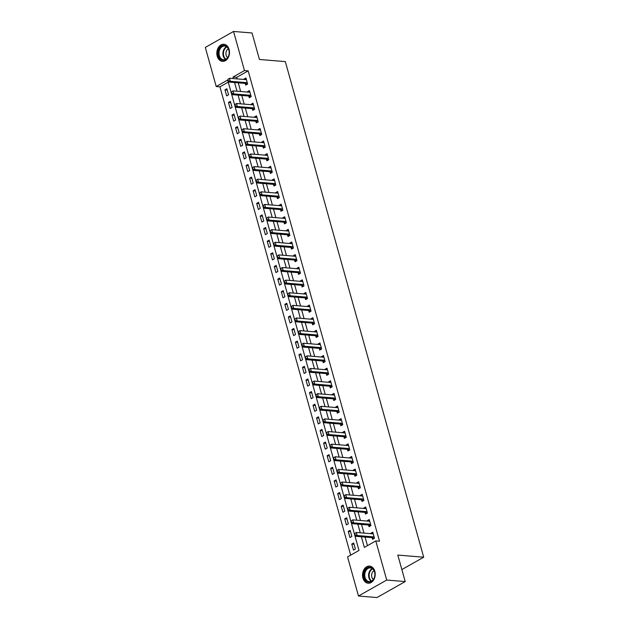 <?xml version="1.0" encoding="UTF-8"?>
<svg xmlns="http://www.w3.org/2000/svg" width="629" height="629" viewBox="0 0 629 629"><rect width="100%" height="100%" fill="white"/><g stroke="black" fill="none" stroke-linecap="round" stroke-linejoin="round"><path stroke-width="0.94" d="M229.113 49.447A8.578 6.329 94.7 0 1 222.454 61.359A8.578 6.329 94.7 0 1 217.209 56.178A8.578 6.329 94.7 0 1 223.869 44.266A8.578 6.329 94.7 0 1 229.113 49.447M374.821 571.297A8.578 6.329 94.7 0 1 368.162 583.209A8.578 6.329 94.7 0 1 362.909 578.027A8.578 6.329 94.7 0 1 369.569 566.116A8.578 6.329 94.7 0 1 374.821 571.297M233.548 31.45L252.04 32.975L259.431 59.472L285.322 61.611L423.694 557.215L397.811 555.077L405.21 581.573L376.968 597.55L358.475 596.025L347.554 556.909L359.01 550.438L227.674 80.064L216.227 86.543L205.306 47.427L233.548 31.45L244.469 70.566L233.021 77.037L233.453 78.586M228.256 82.132L219.922 86.841L350.675 555.148M219.922 86.841L216.227 86.543M355.377 549.038L353.687 542.984L351.776 544.061L353.474 550.116L355.377 549.038M351.855 536.419L350.164 530.365L348.254 531.442L349.944 537.504L351.855 536.419M348.332 523.808L346.642 517.746L344.731 518.831L346.422 524.885L348.332 523.808M344.81 511.188L343.119 505.134L341.209 506.211L342.899 512.265L344.81 511.188M341.288 498.569L339.597 492.515L337.687 493.592L339.377 499.646L341.288 498.569M337.765 485.95L336.075 479.896L334.164 480.973L335.855 487.035L337.765 485.95M334.243 473.338L332.552 467.276L330.642 468.361L332.332 474.415L334.243 473.338M330.72 460.719L329.03 454.665L327.119 455.742L328.81 461.796L330.72 460.719M327.198 448.1L325.507 442.045L323.597 443.123L325.287 449.177L327.198 448.1M323.676 435.48L321.985 429.426L320.075 430.503L321.765 436.565L323.676 435.48M320.153 422.869L318.463 416.807L316.552 417.892L318.243 423.946L320.153 422.869M316.631 410.25L314.94 404.195L313.03 405.273L314.72 411.327L316.631 410.25M313.108 397.63L311.418 391.576L309.507 392.653L311.198 398.707L313.108 397.63M309.586 385.011L307.888 378.957L305.985 380.034L307.675 386.096L309.586 385.011M306.056 372.399L304.365 366.337L302.463 367.422L304.153 373.477L306.056 372.399M302.533 359.78L300.843 353.726L298.94 354.803L300.631 360.857L302.533 359.78M299.011 347.161L297.32 341.107L295.418 342.184L297.108 348.246L299.011 347.161M295.488 334.542L293.798 328.487L291.895 329.572L293.586 335.627L295.488 334.542M291.966 321.93L290.276 315.868L288.373 316.953L290.063 323.007L291.966 321.93M288.444 309.311L286.753 303.257L284.843 304.334L286.541 310.388L288.444 309.311M284.921 296.691L283.231 290.637L281.32 291.714L283.011 297.776L284.921 296.691M281.399 284.08L279.708 278.018L277.798 279.103L279.488 285.157L281.399 284.08M277.876 271.461L276.186 265.407L274.275 266.484L275.966 272.538L277.876 271.461M274.354 258.841L272.664 252.787L270.753 253.864L272.443 259.919L274.354 258.841M270.832 246.222L269.141 240.168L267.231 241.245L268.921 247.307L270.832 246.222M267.309 233.611L265.619 227.549L263.708 228.634L265.399 234.688L267.309 233.611M263.787 220.991L262.096 214.937L260.186 216.014L261.876 222.068L263.787 220.991M260.264 208.372L258.574 202.318L256.663 203.395L258.354 209.449L260.264 208.372M256.742 195.753L255.052 189.699L253.141 190.776L254.831 196.838L256.742 195.753M253.22 183.141L251.529 177.079L249.619 178.164L251.309 184.218L253.22 183.141M249.697 170.522L248.007 164.468L246.096 165.545L247.787 171.599L249.697 170.522M246.175 157.903L244.484 151.848L242.574 152.926L244.264 158.98L246.175 157.903M242.652 145.283L240.962 139.229L239.051 140.306L240.742 146.368L242.652 145.283M239.13 132.672L237.432 126.61L235.529 127.695L237.219 133.749L239.13 132.672M235.6 120.053L233.909 113.998L232.007 115.076L233.697 121.13L235.6 120.053M232.077 107.433L230.387 101.379L228.484 102.456L230.175 108.51L232.077 107.433M228.555 94.814L226.865 88.76L224.962 89.837L226.652 95.899L228.555 94.814M361.368 536.749L364.348 547.411L375.796 540.932L379.499 541.239L248.164 70.865L236.716 77.343L237.149 78.892M238.249 82.831L240.671 91.512M241.772 95.451L244.194 104.131M245.294 108.07L247.716 116.742M248.817 120.682L251.238 129.362M252.339 133.301L254.761 141.981M255.861 145.92L258.283 154.592M259.384 158.539L261.806 167.212M262.906 171.151L265.328 179.831M266.429 183.77L268.85 192.45M269.951 196.39L272.381 205.062M273.473 209.009L275.903 217.681M276.996 221.62L279.425 230.3M280.526 234.24L282.948 242.92M284.049 246.859L286.47 255.531M287.571 259.47L289.993 268.151M291.093 272.09L293.515 280.77M294.616 284.709L297.037 293.389M298.138 297.328L300.56 306.001M301.661 309.94L304.082 318.62M305.183 322.559L307.605 331.239M308.705 335.178L311.127 343.859M312.228 347.798L314.649 356.47M315.75 360.409L318.172 369.089M319.273 373.028L321.694 381.709M322.795 385.648L325.217 394.328M326.317 398.267L328.739 406.939M329.84 410.879L332.261 419.559M333.362 423.498L335.784 432.178M336.885 436.117L339.314 444.789M340.407 448.736L342.836 457.409M343.929 461.348L346.359 470.028M347.46 473.967L349.881 482.647M350.982 486.587L353.404 495.259M354.504 499.198L356.926 507.878M358.027 511.817L360.448 520.498M361.549 524.437L363.971 533.117M365.072 537.056L367.47 545.65M372.085 537.638L372.557 539.32L374.459 538.243L372.769 532.189L370.866 533.266L370.984 533.691M368.563 525.018L369.034 526.709L370.937 525.624L369.247 519.57L367.336 520.647L367.462 521.071M365.04 512.399L365.504 514.09L367.415 513.012L365.724 506.95L363.814 508.035L363.939 508.46M361.51 499.78L361.982 501.47L363.892 500.393L362.202 494.339L360.291 495.416L360.409 495.841M357.987 487.168L358.459 488.851L360.37 487.774L358.679 481.72L356.769 482.797L356.887 483.221M354.465 474.549L354.937 476.239L356.847 475.154L355.157 469.1L353.246 470.178L353.364 470.61M350.943 461.93L351.414 463.62L353.325 462.543L351.635 456.481L349.724 457.566L349.842 457.991M347.42 449.31L347.892 451.001L349.803 449.924L348.112 443.87L346.202 444.947L346.32 445.371M343.898 436.699L344.37 438.382L346.28 437.304L344.59 431.25L342.679 432.327L342.797 432.752M340.375 424.08L340.847 425.77L342.758 424.685L341.067 418.631L339.157 419.708L339.275 420.141M336.853 411.46L337.325 413.151L339.235 412.074L337.545 406.012L335.634 407.097L335.752 407.521M333.331 398.841L333.802 400.531L335.713 399.454L334.023 393.4L332.112 394.477L332.23 394.902M329.808 386.23L330.28 387.92L332.191 386.835L330.5 380.781L328.59 381.858L328.708 382.283M326.286 373.61L326.758 375.301L328.668 374.224L326.978 368.162L325.067 369.247L325.185 369.671M322.763 360.991L323.235 362.681L325.146 361.604L323.455 355.542L321.545 356.627L321.663 357.052M319.241 348.38L319.713 350.062L321.623 348.985L319.925 342.931L318.022 344.008L318.14 344.433M315.719 335.76L316.19 337.451L318.093 336.366L316.403 330.311L314.5 331.389L314.618 331.813M312.196 323.141L312.668 324.831L314.571 323.754L312.88 317.692L310.978 318.777L311.096 319.202M308.674 310.522L309.146 312.212L311.048 311.135L309.358 305.081L307.455 306.158L307.573 306.582M305.151 297.91L305.623 299.593L307.526 298.516L305.836 292.461L303.933 293.539L304.051 293.963M301.629 285.291L302.101 286.981L304.004 285.896L302.313 279.842L300.41 280.919L300.528 281.344M298.107 272.672L298.578 274.362L300.481 273.285L298.791 267.223L296.88 268.308L297.006 268.732M294.584 260.052L295.048 261.743L296.959 260.665L295.268 254.611L293.358 255.689L293.484 256.113M291.054 247.441L291.526 249.123L293.436 248.046L291.746 241.992L289.835 243.069L289.953 243.494M287.532 234.821L288.003 236.512L289.914 235.427L288.224 229.373L286.313 230.45L286.431 230.874M284.009 222.202L284.481 223.893L286.392 222.815L284.701 216.753L282.791 217.838L282.908 218.263M280.487 209.583L280.959 211.273L282.869 210.196L281.179 204.142L279.268 205.219L279.386 205.644M276.964 196.971L277.436 198.654L279.347 197.577L277.656 191.523L275.746 192.6L275.864 193.024M273.442 184.352L273.914 186.042L275.824 184.957L274.134 178.903L272.223 179.98L272.341 180.413M269.92 171.733L270.391 173.423L272.302 172.346L270.612 166.284L268.701 167.369L268.819 167.794M266.397 159.113L266.869 160.804L268.78 159.727L267.089 153.673L265.179 154.75L265.296 155.174M262.875 146.502L263.347 148.192L265.257 147.107L263.567 141.053L261.656 142.13L261.774 142.555M259.352 133.883L259.824 135.573L261.735 134.488L260.044 128.434L258.134 129.511L258.252 129.944M255.83 121.263L256.302 122.954L258.212 121.877L256.522 115.815L254.611 116.9L254.729 117.324M252.308 108.652L252.779 110.334L254.69 109.257L253 103.203L251.089 104.28L251.207 104.705M248.785 96.033L249.257 97.723L251.168 96.638L249.469 90.584L247.567 91.661L247.684 92.086M245.263 83.413L245.735 85.104L247.637 84.027L245.947 77.965L244.044 79.05L244.162 79.474M401.852 569.567L423.694 557.215M405.21 581.573L386.717 580.048L358.475 596.025M248.164 70.865L244.469 70.566M375.796 540.932L386.717 580.048M234.554 82.525L236.976 91.205M238.077 95.144L240.498 103.824M241.599 107.763L244.021 116.436M245.121 120.383L247.543 129.055M248.644 132.994L251.065 141.674M252.166 145.613L254.588 154.294M255.689 158.233L258.11 166.905M259.211 170.844L261.633 179.524M262.733 183.464L265.155 192.144M266.256 196.083L268.677 204.763M269.778 208.702L272.2 217.375M273.3 221.314L275.722 229.994M276.823 233.933L279.245 242.613M280.345 246.552L282.767 255.232M283.868 259.172L286.289 267.844M287.39 271.783L289.82 280.463M290.913 284.402L293.342 293.083M294.435 297.022L296.864 305.702M297.965 309.641L300.387 318.313M301.488 322.252L303.909 330.933M305.01 334.872L307.432 343.552M308.532 347.491L310.954 356.163M312.055 360.11L314.476 368.783M315.577 372.722L317.999 381.402M319.1 385.341L321.521 394.021M322.622 397.96L325.044 406.633M326.144 410.58L328.566 419.252M329.667 423.191L332.088 431.871M333.189 435.811L335.611 444.491M336.712 448.43L339.133 457.102M340.234 461.041L342.656 469.721M343.756 473.661L346.178 482.341M347.279 486.28L349.7 494.96M350.801 498.899L353.223 507.572M354.324 511.511L356.753 520.191M357.846 524.13L360.275 532.81M236.716 77.343L233.021 77.037M373.123 533.455L370.866 533.266M354.041 544.25L351.776 544.061M227.218 90.026L224.962 89.837M230.741 102.645L228.484 102.456M234.263 115.264L232.007 115.076M237.786 127.876L235.529 127.695M241.308 140.495L239.051 140.306M244.838 153.114L242.574 152.926M248.361 165.734L246.096 165.545M251.883 178.345L249.619 178.164M255.405 190.964L253.141 190.776M258.928 203.584L256.663 203.395M262.45 216.203L260.186 216.014M265.973 228.814L263.708 228.634M269.495 241.434L267.231 241.245M273.017 254.053L270.753 253.864M276.54 266.672L274.275 266.484M280.062 279.284L277.798 279.103M283.585 291.903L281.32 291.714M287.107 304.522L284.843 304.334M290.629 317.142L288.373 316.953M294.152 329.753L291.895 329.572M297.674 342.373L295.418 342.184M301.197 354.992L298.94 354.803M304.719 367.603L302.463 367.422M308.241 380.223L305.985 380.034M311.764 392.842L309.507 392.653M315.294 405.461L313.03 405.273M318.817 418.073L316.552 417.892M322.339 430.692L320.075 430.503M325.861 443.311L323.597 443.123M329.384 455.931L327.119 455.742M332.906 468.542L330.642 468.361M336.429 481.161L334.164 480.973M339.951 493.781L337.687 493.592M343.473 506.4L341.209 506.211M346.996 519.011L344.731 518.831M350.518 531.631L348.254 531.442M369.6 520.836L367.336 520.647M366.078 508.216L363.814 508.035M362.556 495.605L360.291 495.416M359.033 482.986L356.769 482.797M355.511 470.366L353.246 470.178M351.988 457.747L349.724 457.566M348.466 445.135L346.202 444.947M344.944 432.516L342.679 432.327M341.421 419.897L339.157 419.708M337.899 407.277L335.634 407.097M334.376 394.666L332.112 394.477M330.854 382.047L328.59 381.858M327.332 369.427L325.067 369.247M323.801 356.816L321.545 356.627M320.279 344.197L318.022 344.008M316.757 331.577L314.5 331.389M313.234 318.958L310.978 318.777M309.712 306.347L307.455 306.158M306.189 293.727L303.933 293.539M302.667 281.108L300.41 280.919M299.145 268.489L296.88 268.308M295.622 255.877L293.358 255.689M292.1 243.258L289.835 243.069M288.577 230.639L286.313 230.45M285.055 218.019L282.791 217.838M281.533 205.408L279.268 205.219M278.01 192.788L275.746 192.6M274.488 180.169L272.223 179.98M270.965 167.55L268.701 167.369M267.443 154.938L265.179 154.75M263.921 142.319L261.656 142.13M260.398 129.7L258.134 129.511M256.876 117.08L254.611 116.9M253.345 104.469L251.089 104.28M249.823 91.85L247.567 91.661M246.301 79.23L244.044 79.05M354.732 533.612L355.157 535.122L354.732 533.612L356.289 532.48L372.557 533.824A1.101 0.66 60.5 0 0 372.769 533.793L373.17 533.628M374.161 537.158L373.642 536.914A1.101 0.66 60.5 0 0 373.406 536.851L357.13 535.507L355.755 536.285L355.157 535.122M374.011 538.495L372.266 537.693A1.101 0.66 60.5 0 0 372.03 537.63L355.755 536.285M354.96 533.478L356.289 532.48L357.13 535.507L355.385 534.996M351.21 520.993L351.635 522.51L351.21 520.993L352.767 519.861L369.034 521.205A1.101 0.66 60.5 0 0 369.247 521.174L369.648 521.016M370.638 524.539L370.119 524.303A1.101 0.66 60.5 0 0 369.876 524.232L353.608 522.888L352.232 523.666L351.635 522.51M370.489 525.883L368.743 525.073A1.101 0.66 60.5 0 0 368.508 525.011L352.232 523.666M351.438 520.867L352.767 519.861L353.608 522.888L351.863 522.377M347.688 508.374L348.112 509.891L347.688 508.374L349.244 507.249L365.512 508.586A1.101 0.66 60.5 0 0 365.724 508.562L366.125 508.397M367.116 511.92L366.597 511.684A1.101 0.66 60.5 0 0 366.353 511.613L350.086 510.276L348.71 511.055L348.112 509.891M366.966 513.264L365.221 512.462A1.101 0.66 60.5 0 0 364.985 512.391L348.71 511.055M347.916 508.248L349.244 507.249L350.086 510.276L348.34 509.757M344.165 495.762L344.59 497.272L344.165 495.762L345.722 494.63L361.989 495.974A1.101 0.66 60.5 0 0 362.202 495.943L362.603 495.778M363.586 499.3L363.075 499.064A1.101 0.66 60.5 0 0 362.831 499.001L346.563 497.657L345.187 498.435L344.59 497.272M363.444 500.645L361.699 499.843A1.101 0.66 60.5 0 0 361.463 499.78L345.187 498.435M344.393 495.628L345.722 494.63L346.563 497.657L344.818 497.146M340.643 483.143L341.067 484.652L340.643 483.143L342.192 482.011L358.467 483.355A1.101 0.66 60.5 0 0 358.679 483.324L359.08 483.158M360.063 486.689L359.552 486.445A1.101 0.66 60.5 0 0 359.308 486.382L343.041 485.038L341.665 485.816L341.067 484.652M359.922 488.033L358.176 487.223A1.101 0.66 60.5 0 0 357.94 487.161L341.665 485.816M340.871 483.009L342.192 482.011L343.041 485.038L341.295 484.527M370.387 567.35A7.422 5.48 94.7 0 1 374.868 575.59A7.422 5.48 94.7 0 1 368.523 582.069A7.422 5.48 94.7 0 1 364.042 573.829A7.422 5.48 94.7 0 1 370.387 567.35M368.964 581.558A6.872 5.071 -85.3 0 0 369.262 581.589A6.872 5.071 -85.3 0 0 374.86 575.362A6.872 5.071 -85.3 0 0 370.685 567.932A6.872 5.071 -85.3 0 0 370.387 567.893A6.872 5.071 -85.3 0 0 364.789 574.128A6.872 5.071 -85.3 0 0 368.964 581.558M370.159 566.218L370.277 566.226A8.523 6.29 -85.3 0 0 370.159 566.218A8.523 6.29 -85.3 0 0 363.208 573.947A8.523 6.29 -85.3 0 0 368.39 583.162A8.523 6.29 -85.3 0 0 368.751 583.201A8.523 6.29 -85.3 0 0 368.893 583.209M373.327 579.474A4.89 3.609 94.7 0 1 371.629 574.89A4.89 3.609 94.7 0 1 374.058 570.652M218.601 55.777A7.422 5.48 94.7 0 1 221.848 46.051A7.422 5.48 94.7 0 1 228.909 49.95A7.422 5.48 94.7 0 1 225.654 59.676A7.422 5.48 94.7 0 1 218.601 55.777M228.893 50.194A6.872 5.071 -85.3 0 0 224.687 46.043A6.872 5.071 -85.3 0 0 219.348 55.588A6.872 5.071 -85.3 0 0 223.554 59.739A6.872 5.071 -85.3 0 0 228.893 50.194M227.627 57.624A4.89 3.609 94.7 0 1 226.126 55.258A4.89 3.609 94.7 0 1 228.351 48.803M224.451 44.368L224.577 44.376A8.523 6.29 -85.3 0 0 224.451 44.368A8.523 6.29 -85.3 0 0 217.838 56.209A8.523 6.29 -85.3 0 0 223.051 61.351A8.523 6.29 -85.3 0 0 223.185 61.367L223.051 61.351M337.12 470.523L337.545 472.041L337.12 470.523L338.669 469.391L354.945 470.736A1.101 0.66 60.5 0 0 355.157 470.704L355.558 470.547M356.541 474.069L356.022 473.834A1.101 0.66 60.5 0 0 355.786 473.763L339.518 472.418L338.143 473.197L337.545 472.041M356.399 475.414L354.654 474.604A1.101 0.66 60.5 0 0 354.418 474.541L338.143 473.197M337.348 470.398L338.669 469.391L339.518 472.418L337.773 471.907M333.598 457.904L334.023 459.422L333.598 457.904L335.147 456.78L351.422 458.116A1.101 0.66 60.5 0 0 351.635 458.093L352.036 457.928M353.018 461.45L352.499 461.214A1.101 0.66 60.5 0 0 352.264 461.143L335.996 459.807L334.62 460.585L334.023 459.422M352.877 462.795L351.131 461.993A1.101 0.66 60.5 0 0 350.888 461.922L334.62 460.585M333.826 457.778L335.147 456.78L335.996 459.807L334.251 459.296M330.076 445.293L330.5 446.802L330.076 445.293L331.625 444.16L347.9 445.505A1.101 0.66 60.5 0 0 348.104 445.474L348.513 445.308M349.496 448.831L348.977 448.595A1.101 0.66 60.5 0 0 348.741 448.532L332.474 447.188L331.098 447.966L330.5 446.802M349.354 450.175L347.609 449.373A1.101 0.66 60.5 0 0 347.365 449.31L331.098 447.966M330.304 445.159L331.625 444.16L332.474 447.188L330.728 446.676M326.553 432.673L326.978 434.191L326.553 432.673L328.102 431.541L344.377 432.886A1.101 0.66 60.5 0 0 344.582 432.854L344.991 432.689M345.974 436.219L345.455 435.976A1.101 0.66 60.5 0 0 345.219 435.913L328.951 434.568L327.575 435.347L326.978 434.191M345.832 437.564L344.087 436.754A1.101 0.66 60.5 0 0 343.843 436.691L327.575 435.347M326.781 432.54L328.102 431.541L328.951 434.568L327.206 434.057M323.031 420.054L323.455 421.572L323.031 420.054L324.58 418.922L340.855 420.266A1.101 0.66 60.5 0 0 341.06 420.235L341.468 420.078M342.451 423.6L341.932 423.364A1.101 0.66 60.5 0 0 341.696 423.293L325.429 421.949L324.053 422.727L323.455 421.572M342.31 424.945L340.564 424.135A1.101 0.66 60.5 0 0 340.32 424.072L324.053 422.727M323.259 419.928L324.58 418.922L325.429 421.949L323.683 421.438M319.508 407.435L319.933 408.952L319.508 407.435L321.057 406.31L337.325 407.647A1.101 0.66 60.5 0 0 337.537 407.623L337.946 407.458M338.929 410.981L338.41 410.745A1.101 0.66 60.5 0 0 338.174 410.674L321.906 409.337L320.531 410.116L319.933 408.952M338.787 412.325L337.034 411.523A1.101 0.66 60.5 0 0 336.798 411.452L320.531 410.116M319.736 407.309L321.057 406.31L321.906 409.337L320.161 408.826M315.986 394.823L316.411 396.333L315.986 394.823L317.535 393.691L333.802 395.036A1.101 0.66 60.5 0 0 334.015 395.004L334.424 394.839M335.406 398.369L334.887 398.126A1.101 0.66 60.5 0 0 334.652 398.063L318.384 396.718L317.008 397.497L316.411 396.333M335.265 399.706L333.512 398.904A1.101 0.66 60.5 0 0 333.276 398.841L317.008 397.497M316.214 394.69L317.535 393.691L318.384 396.718L316.639 396.207M312.464 382.204L312.888 383.721L312.464 382.204L314.013 381.072L330.28 382.416A1.101 0.66 60.5 0 0 330.492 382.385L330.901 382.228M331.884 385.75L331.365 385.506A1.101 0.66 60.5 0 0 331.129 385.443L314.862 384.099L313.486 384.877L312.888 383.721M331.742 387.094L329.989 386.285A1.101 0.66 60.5 0 0 329.753 386.222L313.486 384.877M312.692 382.078L314.013 381.072L314.862 384.099L313.116 383.588M308.941 369.585L309.358 371.102L308.941 369.585L310.49 368.452L326.758 369.797A1.101 0.66 60.5 0 0 326.97 369.766L327.379 369.608M328.362 373.131L327.843 372.895A1.101 0.66 60.5 0 0 327.607 372.824L311.339 371.487L309.963 372.258L309.358 371.102M328.212 374.475L326.467 373.673A1.101 0.66 60.5 0 0 326.231 373.602L309.963 372.258M309.169 369.459L310.49 368.452L311.339 371.487L309.594 370.968M305.419 356.973L305.836 358.483L305.419 356.973L306.968 355.841L323.235 357.178A1.101 0.66 60.5 0 0 323.448 357.154L323.856 356.989M324.839 360.511L324.32 360.275A1.101 0.66 60.5 0 0 324.084 360.213L307.809 358.868L306.441 359.646L305.836 358.483M324.69 361.856L322.944 361.054A1.101 0.66 60.5 0 0 322.708 360.983L306.441 359.646M305.647 356.84L306.968 355.841L307.809 358.868L306.071 358.357M301.896 344.354L302.313 345.864L301.896 344.354L303.445 343.222L319.713 344.566A1.101 0.66 60.5 0 0 319.925 344.535L320.334 344.37M321.317 347.9L320.798 347.656A1.101 0.66 60.5 0 0 320.562 347.593L304.287 346.249L302.919 347.027L302.313 345.864M321.167 349.237L319.422 348.435A1.101 0.66 60.5 0 0 319.186 348.372L302.919 347.027M302.124 344.22L303.445 343.222L304.287 346.249L302.541 345.738M298.374 331.735L298.791 333.252L298.374 331.735L299.923 330.602L316.19 331.947A1.101 0.66 60.5 0 0 316.403 331.915L316.812 331.758M317.794 335.281L317.275 335.037A1.101 0.66 60.5 0 0 317.04 334.974L300.764 333.629L299.396 334.408L298.791 333.252M317.645 336.625L315.9 335.815A1.101 0.66 60.5 0 0 315.664 335.752L299.396 334.408M298.602 331.609L299.923 330.602L300.764 333.629L299.019 333.118M294.844 319.115L295.268 320.633L294.844 319.115L296.401 317.983L312.668 319.328A1.101 0.66 60.5 0 0 312.88 319.304L313.289 319.139M314.272 322.661L313.753 322.425A1.101 0.66 60.5 0 0 313.517 322.355L297.242 321.018L295.874 321.789L295.268 320.633M314.123 324.006L312.377 323.204A1.101 0.66 60.5 0 0 312.141 323.133L295.874 321.789M295.08 318.989L296.401 317.983L297.242 321.018L295.496 320.499M291.321 306.504L291.746 308.013L291.321 306.504L292.878 305.372L309.146 306.708A1.101 0.66 60.5 0 0 309.358 306.685L309.767 306.52M310.75 310.042L310.231 309.806A1.101 0.66 60.5 0 0 309.995 309.743L293.719 308.399L292.351 309.177L291.746 308.013M310.6 311.386L308.855 310.584A1.101 0.66 60.5 0 0 308.619 310.514L292.351 309.177M291.557 306.37L292.878 305.372L293.719 308.399L291.974 307.888M287.799 293.885L288.224 295.394L287.799 293.885L289.356 292.752L305.623 294.097A1.101 0.66 60.5 0 0 305.836 294.065L306.244 293.9M307.227 297.431L306.708 297.187A1.101 0.66 60.5 0 0 306.472 297.124L290.197 295.779L288.821 296.558L288.224 295.394M307.078 298.767L305.332 297.965A1.101 0.66 60.5 0 0 305.096 297.902L288.821 296.558M288.035 293.751L289.356 292.752L290.197 295.779L288.452 295.268M284.277 281.265L284.701 282.783L284.277 281.265L285.833 280.133L302.101 281.478A1.101 0.66 60.5 0 0 302.313 281.446L302.714 281.289M303.705 284.811L303.186 284.567A1.101 0.66 60.5 0 0 302.95 284.505L286.675 283.16L285.299 283.938L284.701 282.783M303.555 286.156L301.81 285.346A1.101 0.66 60.5 0 0 301.574 285.283L285.299 283.938M284.505 281.139L285.833 280.133L286.675 283.16L284.929 282.649M280.754 268.646L281.179 270.163L280.754 268.646L282.311 267.514L298.578 268.858A1.101 0.66 60.5 0 0 298.791 268.835L299.192 268.669M300.182 272.192L299.663 271.956A1.101 0.66 60.5 0 0 299.42 271.885L283.152 270.549L281.776 271.319L281.179 270.163M300.033 273.536L298.288 272.734A1.101 0.66 60.5 0 0 298.052 272.664L281.776 271.319M280.982 268.52L282.311 267.514L283.152 270.549L281.407 270.03M277.232 256.034L277.656 257.544L277.232 256.034L278.789 254.902L295.056 256.239A1.101 0.66 60.5 0 0 295.268 256.215L295.669 256.05M296.66 259.573L296.141 259.337A1.101 0.66 60.5 0 0 295.897 259.274L279.63 257.929L278.254 258.708L277.656 257.544M296.511 260.917L294.765 260.115A1.101 0.66 60.5 0 0 294.529 260.044L278.254 258.708M277.46 255.901L278.789 254.902L279.63 257.929L277.884 257.418M273.709 243.415L274.134 244.925L273.709 243.415L275.266 242.283L291.534 243.627A1.101 0.66 60.5 0 0 291.746 243.596L292.147 243.431M293.13 246.961L292.619 246.717A1.101 0.66 60.5 0 0 292.375 246.654L276.107 245.31L274.731 246.088L274.134 244.925M292.988 248.298L291.243 247.496A1.101 0.66 60.5 0 0 291.007 247.433L274.731 246.088M273.937 243.281L275.266 242.283L276.107 245.31L274.362 244.799M270.187 230.796L270.612 232.313L270.187 230.796L271.736 229.664L288.011 231.008A1.101 0.66 60.5 0 0 288.224 230.977L288.625 230.819M289.607 234.342L289.088 234.106A1.101 0.66 60.5 0 0 288.853 234.035L272.585 232.691L271.209 233.469L270.612 232.313M289.466 235.686L287.72 234.876A1.101 0.66 60.5 0 0 287.484 234.814L271.209 233.469M270.415 230.67L271.736 229.664L272.585 232.691L270.84 232.18M266.665 218.177L267.089 219.694L266.665 218.177L268.213 217.052L284.489 218.389A1.101 0.66 60.5 0 0 284.701 218.365L285.102 218.2M286.085 221.722L285.566 221.487A1.101 0.66 60.5 0 0 285.33 221.416L269.063 220.079L267.687 220.858L267.089 219.694M285.943 223.067L284.198 222.265A1.101 0.66 60.5 0 0 283.962 222.194L267.687 220.858M266.893 218.051L268.213 217.052L269.063 220.079L267.317 219.56M263.142 205.565L263.567 207.075L263.142 205.565L264.691 204.433L280.966 205.777A1.101 0.66 60.5 0 0 281.171 205.746L281.58 205.581M282.563 209.103L282.044 208.867A1.101 0.66 60.5 0 0 281.808 208.804L265.54 207.46L264.164 208.238L263.567 207.075M282.421 210.448L280.676 209.646A1.101 0.66 60.5 0 0 280.432 209.583L264.164 208.238M263.37 205.431L264.691 204.433L265.54 207.46L263.795 206.949M259.62 192.946L260.044 194.455L259.62 192.946L261.169 191.814L277.444 193.158A1.101 0.66 60.5 0 0 277.648 193.127L278.057 192.961M279.04 196.492L278.521 196.248A1.101 0.66 60.5 0 0 278.285 196.185L262.018 194.841L260.642 195.619L260.044 194.455M278.899 197.836L277.153 197.026A1.101 0.66 60.5 0 0 276.909 196.963L260.642 195.619M259.848 192.812L261.169 191.814L262.018 194.841L260.272 194.33M256.097 180.326L256.522 181.844L256.097 180.326L257.646 179.194L273.922 180.539A1.101 0.66 60.5 0 0 274.126 180.507L274.535 180.35M275.518 183.872L274.999 183.637A1.101 0.66 60.5 0 0 274.763 183.566L258.495 182.221L257.119 183L256.522 181.844M275.376 185.217L273.631 184.407A1.101 0.66 60.5 0 0 273.387 184.344L257.119 183M256.325 180.201L257.646 179.194L258.495 182.221L256.75 181.71M252.575 167.707L253 169.225L252.575 167.707L254.124 166.583L270.399 167.919A1.101 0.66 60.5 0 0 270.604 167.896L271.013 167.731M271.995 171.253L271.476 171.017A1.101 0.66 60.5 0 0 271.241 170.946L254.973 169.61L253.597 170.388L253 169.225M271.854 172.598L270.1 171.796A1.101 0.66 60.5 0 0 269.865 171.725L253.597 170.388M252.803 167.581L254.124 166.583L254.973 169.61L253.228 169.099M249.053 155.096L249.477 156.605L249.053 155.096L250.601 153.963L266.869 155.308A1.101 0.66 60.5 0 0 267.081 155.277L267.49 155.111M268.473 158.634L267.954 158.398A1.101 0.66 60.5 0 0 267.718 158.335L251.451 156.991L250.075 157.769L249.477 156.605M268.331 159.978L266.578 159.176A1.101 0.66 60.5 0 0 266.342 159.113L250.075 157.769M249.281 154.962L250.601 153.963L251.451 156.991L249.705 156.479M245.53 142.476L245.955 143.994L245.53 142.476L247.079 141.344L263.347 142.689A1.101 0.66 60.5 0 0 263.559 142.657L263.968 142.492M264.951 146.022L264.432 145.779A1.101 0.66 60.5 0 0 264.196 145.716L247.928 144.371L246.552 145.15L245.955 143.994M264.809 147.367L263.056 146.557A1.101 0.66 60.5 0 0 262.82 146.494L246.552 145.15M245.758 142.343L247.079 141.344L247.928 144.371L246.183 143.86M242.008 129.857L242.424 131.375L242.008 129.857L243.557 128.725L259.824 130.069A1.101 0.66 60.5 0 0 260.036 130.038L260.445 129.881M261.428 133.403L260.909 133.167A1.101 0.66 60.5 0 0 260.673 133.096L244.406 131.76L243.03 132.53L242.424 131.375M261.279 134.748L259.533 133.938A1.101 0.66 60.5 0 0 259.297 133.875L243.03 132.53M242.236 129.731L243.557 128.725L244.406 131.76L242.66 131.241M238.485 117.238L238.902 118.755L238.485 117.238L240.034 116.113L256.302 117.45A1.101 0.66 60.5 0 0 256.514 117.426L256.923 117.261M257.906 120.784L257.387 120.548A1.101 0.66 60.5 0 0 257.151 120.485L240.883 119.14L239.507 119.919L238.902 118.755M257.756 122.128L256.011 121.326A1.101 0.66 60.5 0 0 255.775 121.255L239.507 119.919M238.713 117.112L240.034 116.113L240.883 119.14L239.138 118.629M234.963 104.626L235.38 106.136L234.963 104.626L236.512 103.494L252.779 104.839A1.101 0.66 60.5 0 0 252.992 104.807L253.401 104.642M254.383 108.172L253.864 107.929A1.101 0.66 60.5 0 0 253.629 107.866L237.353 106.521L235.985 107.3L235.38 106.136M254.234 109.509L252.488 108.707A1.101 0.66 60.5 0 0 252.253 108.644L235.985 107.3M235.191 104.493L236.512 103.494L237.353 106.521L235.616 106.01M231.441 92.007L231.857 93.524L231.441 92.007L232.989 90.875L249.257 92.219A1.101 0.66 60.5 0 0 249.469 92.188L249.878 92.031M250.861 95.553L250.342 95.309A1.101 0.66 60.5 0 0 250.106 95.246L233.831 93.902L232.463 94.68L231.857 93.524M250.712 96.897L248.966 96.088A1.101 0.66 60.5 0 0 248.73 96.025L232.463 94.68M231.669 91.881L232.989 90.875L233.831 93.902L232.085 93.391M227.918 79.388L228.335 80.905L227.918 79.388L229.467 78.255L245.735 79.6A1.101 0.66 60.5 0 0 245.947 79.569L246.356 79.411M247.339 82.934L246.82 82.698A1.101 0.66 60.5 0 0 246.584 82.627L230.308 81.29L228.94 82.061L228.335 80.905M247.189 84.278L245.444 83.476A1.101 0.66 60.5 0 0 245.208 83.405L228.94 82.061M228.146 79.262L229.467 78.255L230.308 81.29L228.563 80.771M373.406 536.851L372.03 537.63M373.642 536.914L372.266 537.693M369.876 524.232L368.508 525.011M370.119 524.303L368.743 525.073M366.353 511.613L364.985 512.391M366.597 511.684L365.221 512.462M362.831 499.001L361.463 499.78M363.075 499.064L361.699 499.843M359.308 486.382L357.94 487.161M359.552 486.445L358.176 487.223M371.228 581.235A6.872 5.071 94.7 0 1 368.625 574.639A6.872 5.071 94.7 0 1 372.274 568.569M372.635 568.836A6.644 4.906 -85.3 0 0 369.16 574.686A6.644 4.906 -85.3 0 0 371.629 581.023M225.528 59.385A6.872 5.071 94.7 0 1 223.209 55.91A6.872 5.071 94.7 0 1 226.574 46.719M226.927 46.986A6.644 4.906 -85.3 0 0 223.727 55.847A6.644 4.906 -85.3 0 0 225.921 59.181M355.786 473.763L354.418 474.541M356.022 473.834L354.654 474.604M352.264 461.143L350.888 461.922M352.499 461.214L351.131 461.993M348.741 448.532L347.365 449.31M348.977 448.595L347.609 449.373M345.219 435.913L343.843 436.691M345.455 435.976L344.087 436.754M341.696 423.293L340.32 424.072M341.932 423.364L340.564 424.135M338.174 410.674L336.798 411.452M338.41 410.745L337.034 411.523M334.652 398.063L333.276 398.841M334.887 398.126L333.512 398.904M331.129 385.443L329.753 386.222M331.365 385.506L329.989 386.285M327.607 372.824L326.231 373.602M327.843 372.895L326.467 373.673M324.084 360.213L322.708 360.983M324.32 360.275L322.944 361.054M320.562 347.593L319.186 348.372M320.798 347.656L319.422 348.435M317.04 334.974L315.664 335.752M317.275 335.037L315.9 335.815M313.517 322.355L312.141 323.133M313.753 322.425L312.377 323.204M309.995 309.743L308.619 310.514M310.231 309.806L308.855 310.584M306.472 297.124L305.096 297.902M306.708 297.187L305.332 297.965M302.95 284.505L301.574 285.283M303.186 284.567L301.81 285.346M299.42 271.885L298.052 272.664M299.663 271.956L298.288 272.734M295.897 259.274L294.529 260.044M296.141 259.337L294.765 260.115M292.375 246.654L291.007 247.433M292.619 246.717L291.243 247.496M288.853 234.035L287.484 234.814M289.088 234.106L287.72 234.876M285.33 221.416L283.962 222.194M285.566 221.487L284.198 222.265M281.808 208.804L280.432 209.583M282.044 208.867L280.676 209.646M278.285 196.185L276.909 196.963M278.521 196.248L277.153 197.026M274.763 183.566L273.387 184.344M274.999 183.637L273.631 184.407M271.241 170.946L269.865 171.725M271.476 171.017L270.1 171.796M267.718 158.335L266.342 159.113M267.954 158.398L266.578 159.176M264.196 145.716L262.82 146.494M264.432 145.779L263.056 146.557M260.673 133.096L259.297 133.875M260.909 133.167L259.533 133.938M257.151 120.485L255.775 121.255M257.387 120.548L256.011 121.326M253.629 107.866L252.253 108.644M253.864 107.929L252.488 108.707M250.106 95.246L248.73 96.025M250.342 95.309L248.966 96.088M246.584 82.627L245.208 83.405M246.82 82.698L245.444 83.476"/></g></svg>
